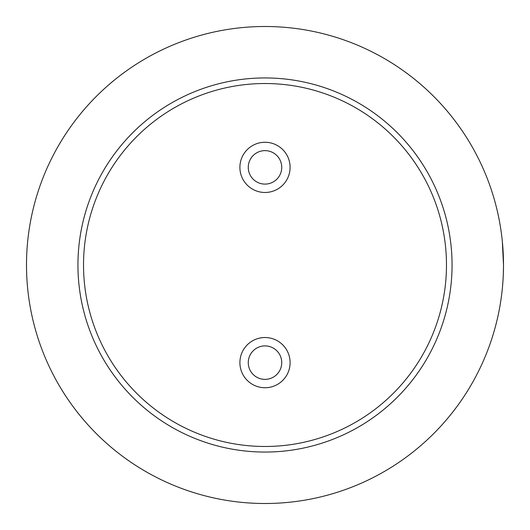 <?xml version="1.0" encoding="UTF-8"?>
<svg xmlns="http://www.w3.org/2000/svg" width="530" height="530" viewBox="0 0 530 530"><rect width="100%" height="100%" fill="white"/><g stroke="black" fill="none" stroke-linecap="round" stroke-linejoin="round"><path stroke-width="0.79" d="M452.057 265A187.057 187.057 0 0 1 265 452.057A187.057 187.057 0 0 1 77.943 265A187.057 187.057 0 0 1 265 77.943A187.057 187.057 0 0 1 452.057 265A187.057 187.057 0 0 0 265 77.943A187.057 187.057 0 0 0 77.943 265M239.898 362.633A25.102 25.102 0 0 0 265 387.735A25.102 25.102 0 0 0 290.102 362.633A25.102 25.102 0 0 0 265 337.524A25.102 25.102 0 0 0 239.898 362.633M239.898 167.367A25.102 25.102 0 0 0 265 192.476A25.102 25.102 0 0 0 290.102 167.367A25.102 25.102 0 0 0 265 142.265A25.102 25.102 0 0 0 239.898 167.367M248.265 362.633A16.735 16.735 0 0 0 265 379.367A16.735 16.735 0 0 0 281.735 362.633A16.735 16.735 0 0 0 265 345.898A16.735 16.735 0 0 0 248.265 362.633M248.265 167.367A16.735 16.735 0 0 0 265 184.102A16.735 16.735 0 0 0 281.735 167.367A16.735 16.735 0 0 0 265 150.633A16.735 16.735 0 0 0 248.265 167.367M503.5 265A238.5 238.5 0 0 0 265 26.5A238.5 238.5 0 0 0 26.5 265A238.5 238.5 0 0 0 265 503.5A238.5 238.5 0 0 0 503.5 265L502.334 241.455L503.427 259.004M502.539 286.379L502.917 281.649M503.083 279.078L503.162 277.713M503.295 274.964L503.487 267.219M502.93 281.456L503.156 277.833M83.521 265A181.479 181.479 0 0 0 265 446.479A181.479 181.479 0 0 0 446.479 265A181.479 181.479 0 0 0 265 83.521A181.479 181.479 0 0 0 83.521 265"/></g></svg>

